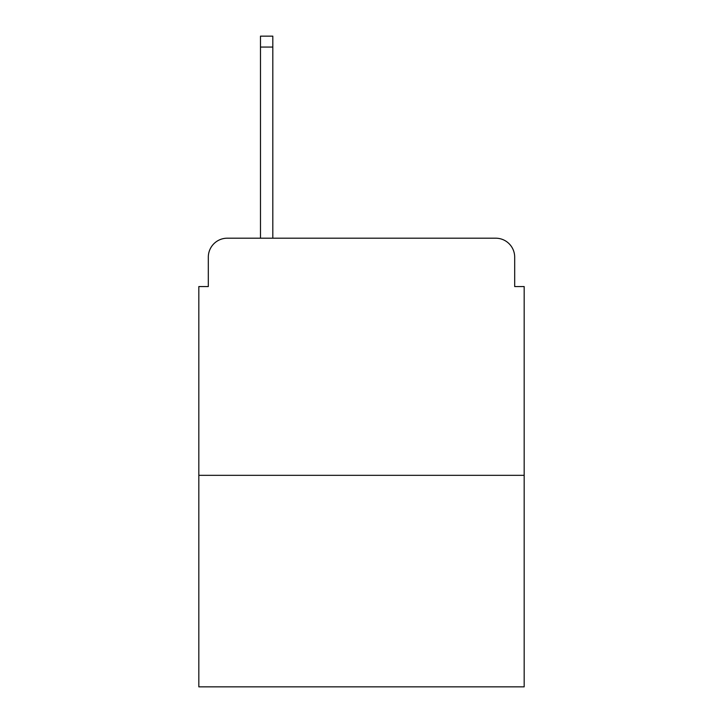 <?xml version="1.0" encoding="UTF-8"?>
<svg xmlns="http://www.w3.org/2000/svg" width="723" height="723" viewBox="0 0 723 723"><rect width="100%" height="100%" fill="white"/><g stroke="black" fill="none" stroke-linecap="round" stroke-linejoin="round"><path stroke-width="1.08" d="M208.314 257.162L208.314 286.561L208.314 257.162A18.97 18.97 0 0 1 227.284 238.192L260.479 238.192L260.479 36.15L272.815 36.15L272.815 238.192L287.51 238.192M524.175 475.327L198.825 475.327L198.825 686.85L524.175 686.85L524.175 286.561L514.686 286.561L514.686 257.162A18.97 18.97 0 0 0 495.716 238.192L227.284 238.192M198.825 475.327L198.825 286.561L208.314 286.561M435.49 238.192L495.716 238.192M514.686 286.561L514.686 257.162M260.479 47.058L272.815 47.058"/></g></svg>

